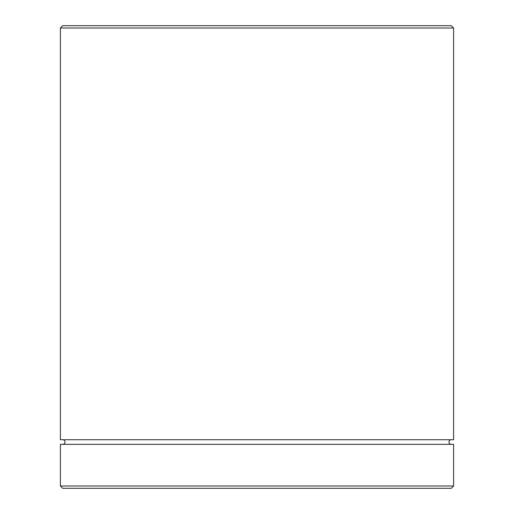 <?xml version="1.0" encoding="UTF-8"?>
<svg xmlns="http://www.w3.org/2000/svg" width="514" height="514" viewBox="0 0 514 514"><rect width="100%" height="100%" fill="white"/><g stroke="black" fill="none" stroke-linecap="round" stroke-linejoin="round"><path stroke-width="0.77" d="M62.708 439.727A2.313 2.313 0 0 1 65.021 442.04A2.313 2.313 0 0 1 62.708 444.353M451.292 439.727A2.313 2.313 0 0 0 448.979 442.04A2.313 2.313 0 0 0 451.292 444.353M60.395 28.013L62.708 25.7L451.292 25.7L453.605 28.013L60.395 28.013L60.395 439.727L453.605 439.727L453.605 28.013M451.292 488.3L62.708 488.3L60.395 485.987L453.605 485.987L451.292 488.3M453.605 485.987L453.605 444.353L60.395 444.353L60.395 485.987"/></g></svg>

